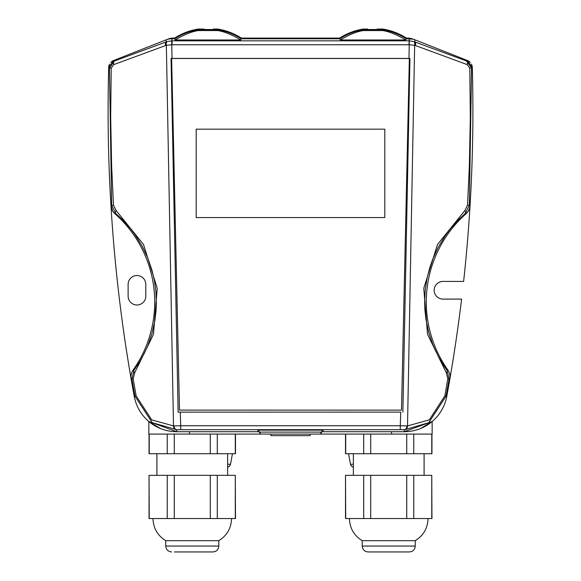 <?xml version="1.0" encoding="UTF-8"?>
<svg xmlns="http://www.w3.org/2000/svg" width="581" height="581" viewBox="0 0 581 581"><rect width="100%" height="100%" fill="white"/><g stroke="black" fill="none" stroke-linecap="round" stroke-linejoin="round"><path stroke-width="0.87" d="M261.029 434.072L319.971 434.072L321.932 432.111L259.068 432.111L261.029 434.072L148.852 434.072L148.852 421.515L160.443 428.524M467.247 64.614A3.929 2.033 -69.7 0 0 466.55 61.02L414.703 41.868A3.929 2.084 110.3 0 1 415.437 45.558L467.247 64.614L469.789 68.122L472.302 67.556A1571.699 1571.699 0 0 1 470.044 205.623A11.787 11.787 0 0 1 466.085 213.735A117.878 117.878 0 0 0 447.9 370.075A11.787 11.787 0 0 1 449.89 378.885A1571.699 1571.699 0 0 1 446.767 396.344A43.219 43.219 0 0 1 404.26 431.712L432.148 421.515L432.148 434.072L391.521 434.072L391.521 431.712M319.971 434.072L391.521 434.072M259.068 431.712L176.74 431.712A43.219 43.219 0 0 1 134.233 396.344A1571.699 1571.699 0 0 1 131.11 378.885A11.787 11.787 0 0 1 133.1 370.075A117.878 117.878 0 0 0 114.915 213.735A11.787 11.787 0 0 1 110.956 205.623A1571.699 1571.699 0 0 1 108.698 67.556L109.424 68.071L114.45 61.02A3.929 2.033 69.7 0 0 113.753 64.614L165.563 45.558A3.929 2.084 -110.3 0 1 166.297 41.868L114.45 61.02L113.673 60.468L168.817 38.789A15.723 15.716 -21.5 0 1 173.465 38.085L174.612 38.085A61.608 61.608 0 0 1 198.179 29.05L203.764 29.05L203.764 29.754M168.817 38.789L171.678 38.789A15.723 15.716 -100.8 0 0 165.919 39.886L166.297 41.868A18.875 16.9 -91.6 0 1 167.35 41.512A3.929 2.113 73.9 0 0 166.355 45.296L171.773 44.759A33748.14 33748.14 89 0 0 172.012 58.499L408.988 58.499A33748.104 33748.104 0 0 0 409.227 44.759L414.645 45.296L407.513 425.917L400.28 425.75A7954.289 7954.289 -88 0 0 400.737 412.103L178.127 412.147L171.054 58.514L178.127 412.147L180.263 412.103A7954.289 7954.289 88 0 0 180.72 425.75L173.494 425.917L166.355 45.296A15.992 13.327 89.4 0 0 165.563 45.558M213.387 29.754L213.387 29.05L217.795 29.05A61.608 61.608 0 0 1 241.362 38.085L339.638 38.085A61.608 61.608 0 0 1 363.205 29.05L367.613 29.05L367.613 29.754M167.35 41.512L172.063 40.823L172.063 44.752L408.937 44.752L409.322 38.789A15.723 15.716 -79.2 0 1 415.081 39.886L414.703 41.868A18.897 16.929 91.6 0 0 413.65 41.512L408.937 40.823L172.063 40.823L171.678 38.789L174.816 38.789A60.903 60.903 0 0 1 198.237 29.754L217.737 29.754A60.903 60.903 0 0 1 241.151 38.789L339.849 38.789A60.903 60.903 0 0 1 363.263 29.754L382.763 29.754A60.903 60.903 0 0 1 406.184 38.789L413.287 39.174L467.327 60.468L466.55 61.02L471.576 68.071L469.325 205.267L465.337 213.343L466.085 213.735L468.112 211.411L469.455 208.644L470.044 205.623A1571.699 1571.699 0 0 1 463.623 281.422L442.991 281.422A8.838 8.838 0 0 0 434.145 290.26A8.838 8.838 0 0 0 442.991 299.106L461.59 299.106A1571.699 1571.699 0 0 1 449.89 378.885L449.847 374.629L448.866 371.709L447.9 370.075L447.036 370.3L444.574 366.829L438.277 356.429L432.758 344.54L428.814 332.753L425.946 319.332L424.922 310.152L424.638 300.704L425.277 289.636L426.97 278.677L429.686 267.957L432.584 259.584L438.089 247.521L445.169 235.806L450.406 228.769L456.978 221.274L465.337 213.343A3.929 1.656 49.3 0 0 464.858 210.533L437.478 244.521L423.774 288.292L427.536 334.315L446.382 372.951A3.929 2.07 -36.3 0 0 447.036 370.3L449.077 379.066L449.89 378.885M377.236 29.754L377.236 29.05L382.821 29.05A61.608 61.608 0 0 1 406.388 38.085L407.535 38.085A15.723 15.716 -158.5 0 1 412.183 38.789M108.705 67.302A7.858 7.858 0 0 1 109.598 64.113M110.739 62.494A7.858 7.858 0 0 1 113.433 60.562M257.884 431.712L257.884 429.911L323.116 429.911L323.116 431.712L321.932 431.712M467.567 60.562A7.858 7.858 0 0 1 470.261 62.494M471.402 64.113A7.858 7.858 0 0 1 472.295 67.302M213.387 29.05L212.457 29.754M212.457 29.515L204.694 29.515L203.764 29.05M377.236 29.05L376.306 29.754M367.613 29.05L368.543 29.754M368.543 29.515L376.306 29.515M259.068 432.111L259.068 429.911M321.932 429.911L321.932 432.111M321.932 430.143L259.068 430.143M128.125 296.157A8.838 8.838 0 0 0 136.963 304.996A8.838 8.838 0 0 0 145.802 296.157L145.802 284.37A8.838 8.838 0 0 0 136.963 275.525A8.838 8.838 0 0 0 128.125 284.37L128.125 296.157M176.363 429.744A3.929 2.883 -91.6 0 1 173.516 425.917L151.685 419.86L136.179 395.959A1650.665 1650.084 85.1 0 1 133.202 378.827L134.618 372.951A3.929 2.07 36.3 0 1 133.964 370.3L133.1 370.075L131.669 372.806L130.986 375.805L131.11 378.885A1571.699 1571.699 0 0 1 110.956 205.623L112.678 211.077L114.915 213.735L115.663 213.343A3.929 1.656 -49.3 0 1 116.142 210.533L113.477 205.158L111.639 166.028L110.68 117.086L111.211 68.122L109.424 68.071L111.675 205.267L115.663 213.343L122.838 220.046L130.594 228.769L134.828 234.375L142.134 246.083L147.799 258.044L151.924 270.027L154.437 280.79L155.926 291.778L156.362 302.854L156.02 310.9L154.938 320.073L151.982 333.487L147.864 345.47L144.248 353.473L140.101 361.062L133.964 370.3L131.923 379.066A1557.116 1548.873 -96.1 0 0 134.988 396.206L152.237 422.67L176.74 429.737L176.74 431.712L148.852 421.515M432.148 421.515L420.557 428.524M270.855 434.072L270.855 435.641L310.145 435.641L310.145 434.072M174.402 551.95L212.9 551.95C216.481 551.601 218.441 549.633 218.79 546.053L165.745 546.053C166.093 549.633 168.062 551.601 171.642 551.95M152.977 518.55C153.297 528.194 157.553 535.573 165.745 540.671L218.79 540.671L218.79 546.053M235.298 518.55L235.298 475.331L235.494 518.55L149.048 518.55L149.048 475.331L149.237 518.55M235.494 434.072L235.494 453.717L149.048 453.717L149.048 434.072M217.294 434.072L217.294 453.717M235.298 453.717L235.298 434.072M149.237 434.072L149.237 453.717M167.241 453.717L167.241 434.072M210.278 453.717L210.278 434.072M174.264 434.072L174.264 453.717M235.298 475.331L210.278 475.331L210.278 518.55M217.294 475.331L217.294 518.55M210.278 475.331L174.264 475.331L174.264 518.55M174.264 475.331L167.241 475.331L167.241 518.55M167.241 475.331L149.237 475.331M368.1 551.95L409.358 551.95C412.938 551.601 414.907 549.633 415.255 546.053L362.21 546.053C362.559 549.633 364.519 551.601 368.1 551.95M349.435 518.55C349.755 528.194 354.018 535.573 362.21 540.671L415.255 540.671L415.255 546.053M431.763 518.55L431.763 475.331L431.952 518.55L345.506 518.55L345.506 475.331L345.702 518.55M431.952 434.072L431.952 453.717L345.506 453.717L345.506 434.072M413.759 434.072L413.759 453.717M431.763 453.717L431.763 434.072M345.702 434.072L345.702 453.717M363.706 453.717L363.706 434.072M406.736 453.717L406.736 434.072M370.722 434.072L370.722 453.717M431.763 475.331L406.736 475.331L406.736 518.55M413.759 475.331L413.759 518.55M406.736 475.331L370.722 475.331L370.722 518.55M370.722 475.331L363.706 475.331L363.706 518.55M363.706 475.331L345.702 475.331M409.946 58.514L409.358 58.507L409.946 58.514L402.873 412.147M171.642 58.507L171.054 58.514L171.642 58.507M180.72 425.75L180.72 429.679L400.28 429.679L400.28 425.75L180.72 425.75M469.789 68.122L470.32 117.086L469.361 166.028L467.523 205.158L464.858 210.533M446.382 372.951L447.798 378.827A1650.665 1650.084 -85.1 0 1 444.821 395.959L429.315 419.86L407.506 425.917A3.929 2.883 91.6 0 1 404.637 429.744L428.763 422.67L446.012 396.206A1557.116 1548.873 96.1 0 0 449.077 379.066L447.798 378.827M406.918 425.902A3.929 2.658 91.8 0 1 404.26 429.737L404.637 429.744M413.65 41.512A3.929 2.113 -73.9 0 1 414.645 45.296A15.999 13.327 -89.4 0 1 415.437 45.558M111.211 68.122L113.753 64.614M134.618 372.951L153.464 334.322L157.226 288.292L143.522 244.521L116.142 210.533M180.72 429.679L176.74 429.737A3.929 2.658 -91.8 0 1 174.082 425.902M400.28 429.679L404.26 429.737L404.26 431.712L323.116 431.712M131.11 378.885L133.202 378.827M113.477 205.158L110.956 205.623M113.673 60.468L108.698 67.556M472.302 67.556L467.327 60.468M406.184 38.789L405.821 39.995L340.205 39.995L339.849 38.789M241.151 38.789L240.795 39.995L175.179 39.995L174.816 38.789M470.044 205.623L467.523 205.158M240.795 39.995C231.957 34.7 224.244 31.556 217.672 30.568L198.303 30.568C191.723 31.556 184.017 34.7 175.179 39.995M217.737 29.754L217.672 30.568M198.237 29.754L198.303 30.568M405.821 39.995C396.983 34.7 389.277 31.556 382.697 30.568L363.328 30.568C356.756 31.556 349.043 34.7 340.205 39.995M382.763 29.754L382.697 30.568M363.263 29.754L363.328 30.568M196.196 129.164L196.196 217.57L384.796 217.57L384.796 129.164L196.196 129.164M171.635 58.434L179.493 410.106L401.5 410.106L409.358 58.434L171.635 58.434M189.479 434.072L189.479 431.712M232.444 453.717L230.512 464.248L227.629 464.248M353.371 464.248L350.488 464.248L348.556 453.717M408.937 44.752A11.794 11.787 -79.2 0 1 409.227 44.759L409.322 40.83M171.678 40.83L171.773 44.759A11.794 11.787 -100.8 0 1 172.063 44.752M444.821 395.959L446.767 396.344M134.233 396.344L136.179 395.959M230.512 464.248L229.72 465.998L227.629 467.349M350.488 464.248L351.28 465.998L353.371 467.349M165.745 540.671L165.745 546.053M218.79 540.671C226.982 535.573 231.245 528.194 231.565 518.55M156.906 453.717L156.906 475.331M227.629 453.717L227.629 475.331M362.21 540.671L362.21 546.053M415.255 540.671C423.447 535.573 427.703 528.194 428.023 518.55M353.371 453.717L353.371 475.331M424.094 453.717L424.094 475.331"/></g></svg>
